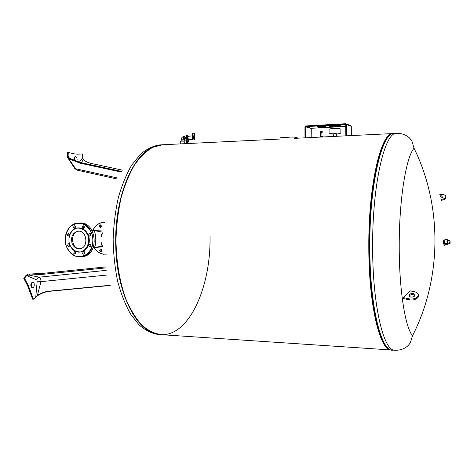 <?xml version="1.0" encoding="UTF-8"?>
<svg xmlns="http://www.w3.org/2000/svg" width="474" height="474" viewBox="0 0 474 474"><rect width="100%" height="100%" fill="white"/><g stroke="black" fill="none" stroke-linecap="round" stroke-linejoin="round"><path stroke-width="0.71" d="M194.376 133.259L192.663 133.265L192.58 135.961M194.565 136.18L194.541 137.116L193.842 135.937L192.752 135.7C191.745 140.879 194.299 140.363 194.571 139.202M193.842 135.937C193.179 137.97 193.445 139.03 194.648 139.107L194.559 136.103M188.652 136.234L188.142 135.937C187.076 137.294 187.159 138.586 188.379 139.806L188.848 139.463M188.379 139.806L187.532 139.854C186.306 138.627 186.223 137.336 187.289 135.985L187.39 135.991M188.243 136.263L188.16 136.263C187.277 137.389 187.343 138.467 188.362 139.486L188.788 139.463M188.67 136.245L188.581 136.239C187.704 137.365 187.769 138.444 188.782 139.463L192.853 139.421M193.558 135.925C192.93 137.513 193.114 138.675 194.097 139.403L194.127 139.403M187.123 135.528L185.998 137.733L186.039 140.956L186.809 142.692L187.704 142.804M187.354 142.283L187.266 140.796M187.076 141.471L187.408 140.731L187.503 142.336L187.076 141.471M188.551 139.759L188.569 141.323L187.917 142.804L187.094 142.674L186.323 140.938L186.282 137.715L187.26 135.499L187.959 135.949M186.021 139.771L185.506 137.774L186.584 135.694M186.027 140.091L184.984 140.085L184.108 137.863L184.73 136.02L186.045 135.89M184.516 139.593L183.912 137.928L184.327 136.553M184.747 141.933L180.718 141.939M184.747 141.892L180.718 141.898L180.742 143.883M184.89 141.092L181.661 140.873L180.553 141.104L180.558 141.803M445.287 244.75L444.997 245.325L444.055 245.319L443.587 242.333L444.091 239.08L445.045 239.086L445.329 239.666M449.909 242.309L450.087 240.976L450.069 243.529L449.909 242.309M449.998 243.589L449.69 242.315L450.022 240.911M443.634 243.66L443.137 243.66L443.16 240.721L443.658 240.727M448.066 243.707L447.8 244.774L447.462 243.6L447.468 241.047L447.811 239.684L448.12 240.762M449.927 240.78L447.817 240.762L447.575 242.297L447.794 243.701L449.903 243.725M447.462 243.6L444.671 243.577L445.021 244.75L447.8 244.774M444.671 243.577L444.677 241.029L447.468 241.047M444.677 241.029L445.027 239.666L447.811 239.684M444.997 245.325L444.529 242.338L445.045 239.086M333.477 136.447L333.471 135.001L336.581 134.942M333.844 134.847L333.844 133.674L336.196 133.627M333.844 134.142L329.928 133.864C327.765 133.277 338.436 132.75 340.113 133.36L340.119 133.36C340.699 133.68 339.396 133.923 336.202 134.095M329.928 133.573L329.91 129.242C327.747 128.62 338.418 128.063 340.095 128.715L340.101 129.023M319.926 126.362L325.437 126.564C327.179 127.103 318.433 127.547 317.094 126.991C316.608 126.73 317.556 126.522 319.926 126.362M318.344 126.493L324.18 126.374M333.228 125.444L340.806 125.723C343.241 126.469 331.059 127.109 329.181 126.339C328.506 125.971 329.851 125.669 333.228 125.444M329.874 125.794L340.107 125.569M305.001 137.833L304.936 126.86L305.76 125.942L345.635 123.738L346.5 124.585L346.535 135.813M345.848 135.842L345.635 124.449L305.76 126.641L305.659 137.798M311.181 137.531L311.3 128.288L345.813 126.428M351.335 135.576L351.305 126.309L350.458 125.48L346.233 123.957M320.46 133.028L320.46 132.726L322.124 132.696M320.625 133.099L321.959 133.076M320.643 136.601L320.625 133.064L321.959 133.04M322.533 136.98L322.533 136.613L321.526 136.553L320.306 136.619L320.092 137.099M320.306 137.087L320.306 136.619M321.532 137.027L321.526 136.553M90.297 233.51L89.965 235.217L90.439 235.886M83.898 225.956L83.566 227.662L84.005 228.302M75.088 225.968L74.779 227.644L75.194 228.267M69.032 233.433L68.754 235.074L69.168 235.702M69.198 243.98L68.937 245.591L69.376 246.237M75.479 251.522L75.218 253.134L75.686 253.803M84.277 251.653L83.999 253.288L84.49 253.981M90.451 244.199L90.143 245.876L90.641 246.563M71.71 248.24C77.849 256.594 90.208 250.45 89.248 239.311C88.674 228.142 75.573 223.687 70.638 232.781M88.508 235.3L89.515 233.267C91.168 234.097 91.257 235.074 89.776 236.212L88.508 235.3M82.097 227.721L83.128 225.689C84.751 226.566 84.81 227.544 83.317 228.628L82.097 227.721M73.286 227.704L74.311 225.683C75.917 226.56 75.976 227.538 74.489 228.61L73.286 227.704M67.249 235.157L68.232 233.155C69.844 233.984 69.921 234.956 68.475 236.064L67.249 235.157M67.438 245.704L68.375 243.719C70.004 244.483 70.116 245.449 68.706 246.61L67.438 245.704M73.731 253.27L74.637 251.285C76.296 252.002 76.433 252.962 75.046 254.177L73.731 253.27M82.529 253.43L83.442 251.433C85.124 252.144 85.261 253.11 83.862 254.342L82.529 253.43M88.685 245.988L89.639 243.974C91.316 244.726 91.441 245.704 90.001 246.907L88.685 245.988M72.06 243.304C70.638 236.733 72.641 232.704 78.074 231.199C87.127 230.014 88.958 247.861 79.875 248.761C76.296 249.016 73.695 247.197 72.06 243.304M69.642 244.501C72.066 249.685 75.722 252.15 80.61 251.901C86.665 250.497 90.244 242.528 87.939 235.459C85.45 230.234 81.759 227.787 76.859 228.13C70.839 229.641 67.385 237.527 69.642 244.501M99.137 226.643L100.298 227.496C101.726 226.477 101.673 225.553 100.127 224.723L99.137 226.643M99.522 250.894L100.79 251.753C102.129 250.604 102.005 249.685 100.405 249.01L99.522 250.894M100.926 227.218L100.476 226.59L100.826 224.954M101.365 251.445L100.861 250.77L101.158 249.194M280.128 137.786L291.86 137.027L294.313 137.105L298.531 138.147M399.232 246.545C399.055 199.838 406.099 157.007 414.039 148.232L414.039 148.232C442.449 205.977 441.857 278.511 412.522 335.746L412.516 335.746C405.264 327.404 399.167 290.023 399.232 246.545M391.37 349.99C380.195 351.228 368.731 305.866 368.802 246.93C368.387 184.108 381.25 131.843 393.13 133.544L396.566 133.378C400.299 133.247 403.682 134.089 406.716 135.89C408.612 137.259 409.103 137.182 411.894 140.938L414.039 148.232M403.178 297.571L410.437 290.918L414.703 291.794C417.831 292.63 418.963 294.081 418.086 296.167L418.204 297.145C416.35 299.479 413.399 300.38 409.346 299.835L403.303 298.543L403.178 297.571L409.222 298.863C413.281 299.402 416.237 298.502 418.086 296.167M418.424 295.183L418.204 297.145M409.103 296.102L409.192 295.9C411.082 294.23 413.014 294.093 414.981 295.503M413.281 293.631C411.343 293.382 409.939 293.815 409.074 294.929C408.665 295.906 409.198 296.594 410.668 296.997C412.605 297.251 414.009 296.819 414.886 295.705C415.301 294.721 414.762 294.028 413.281 293.631M439.795 194.541C444.126 194.269 446.105 195.164 445.732 197.231C445.027 198.339 443.522 199.08 441.217 199.459L441.294 200.336C443.599 199.957 445.104 199.21 445.809 198.108L445.868 196.911M442.935 197.19L440.245 196.692M440.162 195.821C442.224 195.691 443.166 196.118 442.989 197.101L440.838 198.162M280.134 139.042L162.155 144.783L153.303 146.952C132.673 154.856 114.637 197.308 115.709 243.938C116.094 287.38 132.714 324.625 151.793 332.375L160.609 334.626M394.131 133.496C382.281 131.553 369.4 183.894 369.815 246.942C369.732 308.266 382.008 354.084 393.461 349.984M393.586 133.52L393.491 133.526C381.635 131.825 368.796 184.102 369.205 246.936C369.133 305.884 380.581 351.252 391.737 350.013L392.188 350.049M159.987 144.89L162.434 144.771L152.717 147.343C146.265 151.076 140.185 156.965 134.492 165.011C129.159 174.231 124.709 185.121 121.137 197.688C118.204 210.977 116.491 224.913 116 239.483C116.177 261.352 119.721 282.249 125.995 299.331C130.611 309.913 135.896 318.51 141.85 325.128C148.036 330.479 154.382 333.655 160.887 334.65C189.499 336.457 211.102 286.018 210 236.402M95.144 247.381L94.077 247.558C95.191 246.794 95.76 244.08 95.778 239.423C95.606 234.731 94.948 231.786 93.805 230.595L95.92 230.921M78.731 231.188C69.808 231.875 71.017 249.247 79.946 248.749M101.714 236.751L101.395 234.352L102.348 233.315M102.1 234.357L101.395 234.352M101.744 236.485L101.424 236.479M101.786 242.593L101.56 245.005L102.467 245.834M102.248 245.017L101.56 245.005M101.827 242.884L101.525 242.878M76.444 161.409C78.186 159.851 76.178 155.051 74.619 157.072L74.418 160.645M69.394 158.221L68.126 156.142L68.262 152.415L73.79 153.795L77.209 154.163L82.517 153.949L82.772 157.611L79.318 162.268M68.12 156.337L68.363 158.423L67.533 157.35L67.379 156.124L67.515 152.45L68.262 152.415M82.772 157.771L83.3 159.661C85.391 161.48 88.128 162.76 91.523 163.5L122.47 170.166M83.074 159.412L82.784 157.801M117.303 179.042L77.327 170.19L74.24 167.648L68.001 158.174M117.813 178.058L75.639 168.75L68.683 158.677L79.81 163.097L80.296 162.493L69.613 158.346L68.143 156.313M68.363 158.423L68.683 158.677M81.623 162.783L83.092 159.436M121.646 171.434L80.296 162.493M121.243 172.068L79.81 163.097M34.152 283.434C33.482 282.16 32.647 281.947 31.651 282.8C30.644 284.222 30.555 285.68 31.402 287.173C33.601 288.151 34.513 286.906 34.152 283.434M28.399 285.781L24.488 278.232L23.7 278.202L25.833 275.637L28.298 274.049L26.651 275.625L36.753 279.933L37.215 281.046L35.746 297.121L33.417 299.195L28.399 285.781L27.616 285.751L32.641 299.159L33.417 299.195M26.763 275.495L24.488 278.232M27.616 285.751L23.7 278.202M29.755 290.775L30.537 290.811M26.757 275.536L29.287 275.015L29.317 274.055L42.553 273.397L105.56 266.927M29.287 275.015L42.53 274.357L42.553 273.397M29.317 274.055L28.298 274.049M35.87 297.014L38.24 295.266C41.931 293.021 45.818 291.694 49.889 291.285L49.415 291.125C45.338 291.534 41.451 292.867 37.754 295.112L35.846 297.002M37.345 295.403L40.995 281.639C41.001 279.31 40.385 277.823 39.146 277.177C37.873 277.48 37.073 278.398 36.753 279.933M37.215 281.046L40.995 281.639L107.225 275.021M106.2 270.37L39.146 277.177L28.748 275.009M105.726 267.887L42.53 274.357M110.146 285.265L49.415 291.125M110.211 285.466L49.889 291.285M193.653 135.89C193.001 137.472 193.173 138.639 194.174 139.403L194.097 139.403M184.564 139.682L184.119 139.694C183.16 138.568 183.124 137.501 184.001 136.482L184.368 136.465M184.256 139.8L181.157 139.806L181.169 140.902M305.6 126.825L311.134 128.466M305.76 126.641L311.3 128.288M346.5 124.585L351.305 126.309M322.225 131.102L320.418 131.18M320.454 132.679L320.294 131.268L322.273 131.233M78.263 223.017C68.819 223.13 62.29 236.022 66.295 246.296C69.512 253.957 74.655 257.441 81.724 256.748C98.699 254.597 95.274 221.257 78.263 223.017C68.843 223.13 62.319 236.016 66.319 246.296C69.536 253.957 74.673 257.441 81.724 256.748L83.009 256.618C99.984 254.467 96.578 221.222 79.561 222.976C96.542 221.216 99.955 254.473 83.009 256.618L81.439 256.795M66.342 246.249C64.191 238.973 65.91 231.111 70.745 226.258C74.406 223.74 78.358 222.928 82.612 223.817C86.641 225.772 89.74 229.043 91.903 233.623C94.113 241.029 92.306 249.034 87.352 253.845C83.625 256.298 79.656 257.038 75.437 256.055C71.467 254.04 68.434 250.77 66.342 246.249M94.024 247.57C97.49 252.689 101.951 254.828 107.391 253.993M104.387 222.33C99.238 222.567 95.392 225.28 92.851 230.483M92.791 230.488C95.227 225.405 98.942 222.638 103.936 222.193C98.936 222.638 95.215 225.405 92.774 230.488M93.941 247.576C96.471 251.498 99.795 253.738 103.919 254.295C99.807 253.732 96.489 251.493 93.965 247.576M412.516 335.746L410.253 342.969C407.403 346.666 406.911 346.577 404.997 347.91C401.934 349.646 398.539 350.416 394.806 350.221C383.822 351.477 372.552 306.038 372.629 246.978C372.232 184.019 384.888 131.659 396.566 133.378M409.222 298.863L409.346 299.835M159.797 144.902C153.244 145.832 146.816 148.937 140.517 154.222L131.725 165.112C126.368 174.319 121.901 185.192 118.316 197.735C115.372 211.007 113.647 224.913 113.156 239.459C113.41 254.011 114.909 267.934 117.641 281.23C121.018 293.809 125.314 304.729 130.516 313.984L139.131 324.957C145.34 330.307 151.721 333.477 158.257 334.472L160.425 334.614M69.121 158.944L69.613 158.346M38.24 295.266L37.754 295.112M194.376 133.218L194.613 136.927M194.174 139.403L194.648 139.107L194.589 136.269M187.289 135.985L188.142 135.937M188.16 136.263L192.551 135.872M181.157 139.729C181.311 137.839 182.259 136.755 184.001 136.482M184.268 140.897L184.273 139.694M184.901 141.797L184.89 140.991M184.765 143.687L184.747 141.797M336.587 136.293L336.581 134.853M336.202 134.8L336.196 133.561M340.119 133.36L340.101 128.715M329.181 126.339L329.181 125.977M322.124 132.993L322.124 132.649M321.976 136.577L321.959 132.998M322.13 132.649L322.267 131.138L320.288 131.209M79.561 222.976L78.643 223.005M78.459 231.182L78.074 231.199M394.712 350.215L392.276 350.055M409.074 294.929L409.192 295.9M445.809 198.108L445.732 197.231M160.887 334.65L391.643 350.008M294.324 138.355L393.491 133.526M102.686 232.177L94.865 230.725M102.562 246.136L94.154 247.547M103.599 229.961L92.027 230.524M102.793 246.83L93.212 247.635M74.619 157.072L74.531 160.692M74.679 168.424L76.924 170.095M68.76 157.688L68.345 156.989M82.92 158.826L82.79 158.506M31.651 282.8L31.402 287.173"/></g></svg>
